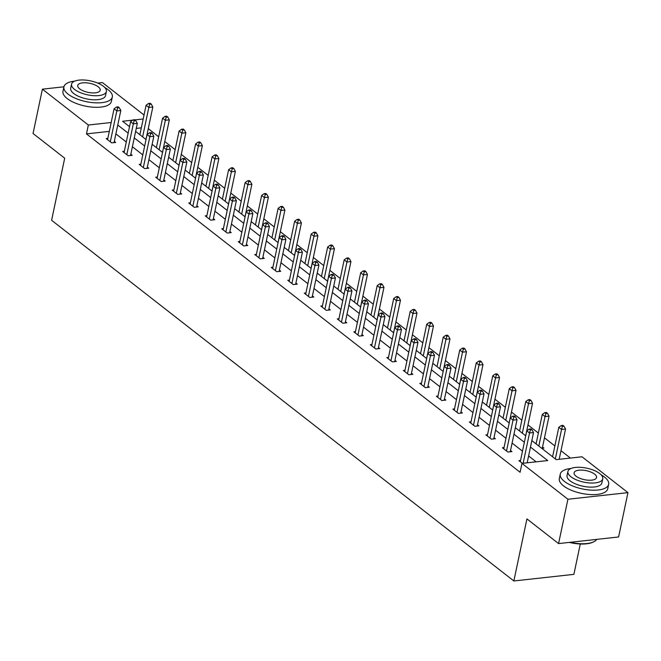 <?xml version="1.0" encoding="UTF-8"?>
<svg xmlns="http://www.w3.org/2000/svg" width="661" height="661" viewBox="0 0 661 661"><rect width="100%" height="100%" fill="white"/><g stroke="black" fill="none" stroke-linecap="round" stroke-linejoin="round"><path stroke-width="0.99" d="M580.284 543.986L573.888 574.359L513.853 580.969L51.608 220.27L64.695 158.194L33.05 133.505L42.395 89.169L63.919 86.798M97.696 83.079L102.43 82.559L144.024 115.014M570.41 458.065L560.982 450.703M554.868 445.935L544.474 437.822M538.36 433.054L527.965 424.94M521.851 420.173L511.457 412.059M505.343 407.292L494.949 399.178M488.834 394.41L478.44 386.297M472.326 381.529L461.932 373.415M455.817 368.648L445.423 360.534M439.309 355.767L428.915 347.645M422.8 342.885L412.406 334.763M406.292 329.996L395.898 321.882M389.783 317.115L379.389 309.001M373.275 304.234L362.881 296.12M356.766 291.352L346.372 283.239M340.258 278.471L329.864 270.357M323.75 265.59L313.355 257.476M307.241 252.709L296.847 244.587M290.733 239.827L280.338 231.705M274.224 226.938L263.83 218.824M257.716 214.057L247.321 205.943M241.207 201.175L230.813 193.062M224.699 188.294L214.304 180.18M208.19 175.413L197.796 167.299M191.682 162.532L181.288 154.418M175.173 149.65L164.779 141.537M158.665 136.769L148.271 128.647M531.841 440.59L556.223 459.626L582.002 456.784L627.95 492.635L567.915 499.253L521.967 463.394L547.738 460.56L530.469 447.084M567.915 499.253L558.57 543.59L618.605 536.972L627.95 492.635M504.029 447.571L502.393 447.753L507.896 452.05L511.895 451.603L510.515 450.538M471.012 421.809L469.376 421.991L474.879 426.287L478.878 425.841L477.498 424.767M437.995 396.046L436.359 396.228L441.862 400.516L445.861 400.079L444.481 399.004M404.978 370.284L403.342 370.457L408.845 374.754L412.844 374.316L411.464 373.242M371.961 344.513L370.325 344.695L375.828 348.991L379.827 348.554L378.447 347.479M338.944 318.751L337.3 318.933L342.803 323.229L346.81 322.783L345.43 321.709M305.927 292.988L304.283 293.17L309.786 297.458L313.793 297.02L312.413 295.946M272.91 267.226L271.266 267.408L276.769 271.696L280.776 271.258L279.396 270.184M239.893 241.455L238.249 241.637L243.752 245.933L247.759 245.495L246.379 244.421M206.876 215.693L205.232 215.874L210.735 220.171L214.742 219.725L213.363 218.651M173.86 189.93L172.215 190.112L177.718 194.4L181.725 193.962L180.346 192.888M140.843 164.168L139.198 164.349L144.701 168.638L148.708 168.2L147.329 167.126M107.826 138.397L106.181 138.579L111.684 142.875L115.692 142.437L114.312 141.363M536.145 461.832L528.602 455.95M522.496 451.182L512.093 443.068M505.987 438.301L495.585 430.187M489.479 425.42L479.076 417.298M472.97 412.538L462.568 404.416M456.462 399.649L446.059 391.535M439.953 386.768L429.551 378.654M423.445 373.886L413.042 365.773M406.936 361.005L396.534 352.891M390.428 348.124L380.025 340.01M373.919 335.243L363.517 327.129M357.411 322.361L347.008 314.239M340.902 309.48L330.5 301.358M324.394 296.591L313.992 288.477M307.886 283.709L297.483 275.596M291.377 270.828L280.975 262.714M274.86 257.947L264.466 249.833M258.352 245.066L247.958 236.952M241.843 232.185L231.449 224.071M225.335 219.303L214.941 211.19M208.826 206.422L198.432 198.3M192.318 193.541L181.924 185.419M175.809 180.651L165.415 172.538M159.301 167.77L148.907 159.656M142.793 154.889L132.398 146.775M126.284 142.008L115.89 133.894M109.305 131.374L86.475 133.894L520.1 472.268L521.967 463.394M124.334 151.286L122.69 151.46L128.193 155.756L132.2 155.318L130.82 154.244M157.351 177.049L155.707 177.231L161.21 181.519L165.217 181.081L163.837 180.007M190.368 202.811L188.724 202.993L194.227 207.29L198.234 206.843L196.854 205.769M223.385 228.574L221.741 228.756L227.244 233.052L231.251 232.606L229.871 231.54M256.402 254.345L254.758 254.518L260.26 258.815L264.268 258.377L262.888 257.303M289.419 280.107L287.775 280.289L293.277 284.577L297.285 284.139L295.905 283.065M322.436 305.869L320.792 306.051L326.294 310.348L330.302 309.902L328.922 308.827M355.453 331.632L353.817 331.814L359.32 336.11L363.319 335.664L361.939 334.59M388.47 357.394L386.834 357.576L392.337 361.873L396.336 361.435L394.956 360.361M421.487 383.165L419.851 383.347L425.353 387.635L429.353 387.197L427.973 386.123M454.504 408.928L452.868 409.109L458.37 413.406L462.37 412.96L460.99 411.886M487.521 434.69L485.885 434.872L491.387 439.168L495.386 438.722L494.007 437.648M520.538 460.453L518.902 460.634L522.38 463.353M558.57 543.59L526.933 518.902L513.853 580.969M86.475 133.894L88.343 125.028L42.395 89.169M132.737 120.137L122.599 121.252L129.523 126.648M135.629 131.415L146.031 139.537M152.137 144.305L162.54 152.418M168.646 157.186L179.048 165.3M185.154 170.067L195.557 178.181M201.663 182.948L212.065 191.062M218.171 195.83L228.574 203.943M234.68 208.711L245.082 216.825M251.188 221.592L261.591 229.706M267.697 234.473L278.099 242.595M284.205 247.354L294.608 255.477M300.714 260.244L311.116 268.358M317.222 273.125L327.625 281.239M333.739 286.006L344.133 294.12M350.247 298.888L360.642 307.001M366.756 311.769L377.15 319.883M383.264 324.65L393.659 332.764M399.773 337.531L410.167 345.653M416.281 350.413L426.675 358.535M432.79 363.302L443.184 371.416M449.298 376.183L459.692 384.297M465.807 389.065L476.201 397.178M482.315 401.946L492.709 410.06M498.824 414.827L509.218 422.941M515.332 427.708L525.726 435.822M143.189 118.98L134.918 119.897M111.172 122.508L88.343 125.028M524.363 442.316L513.961 434.194M507.855 429.435L497.452 421.313M491.346 416.546L480.944 408.432M474.838 403.664L464.435 395.551M458.329 390.783L447.927 382.669M441.821 377.902L431.418 369.788M425.312 365.021L414.91 356.907M408.804 352.139L398.401 344.026M392.295 339.258L381.893 331.144M375.787 326.377L365.384 318.255M359.278 313.488L348.876 305.374M342.77 300.606L332.367 292.493M326.261 287.725L315.859 279.611M309.753 274.844L299.35 266.73M293.244 261.963L282.842 253.849M276.736 249.081L266.333 240.968M260.227 236.2L249.825 228.086M243.719 223.319L233.316 215.197M227.21 210.438L216.808 202.316M210.702 197.548L200.3 189.434M194.194 184.667L183.791 176.553M177.685 171.786L167.283 163.672M161.177 158.904L150.774 150.791M144.668 146.023L134.266 137.909M128.16 133.142L117.757 125.028M141.322 127.846L136.265 128.408M542.541 447.01L543.912 448.084L541.739 448.315M525.231 435.434L525.826 435.368M508.722 422.553L509.317 422.486M492.214 409.671L492.809 409.605M475.705 396.79L476.3 396.724M459.197 383.909L459.792 383.843M442.688 371.028L443.283 370.961M426.18 358.146L426.775 358.08M409.671 345.265L410.266 345.199M393.163 332.376L393.758 332.318M376.654 319.494L377.249 319.428M360.146 306.613L360.741 306.547M343.637 293.732L344.232 293.666M327.129 280.851L327.724 280.785M310.62 267.969L311.215 267.903M294.112 255.088L294.707 255.022M277.603 242.207L278.198 242.141M261.095 229.317L261.69 229.26M244.587 216.436L245.181 216.37M228.078 203.555L228.673 203.489M211.57 190.674L212.164 190.608M195.061 177.792L195.656 177.726M178.553 164.911L179.148 164.845M162.044 152.03L162.639 151.964M145.536 139.149L146.131 139.083M114.047 142.619L120.814 110.503L116.815 110.941L110.313 141.801M117.675 107.859L119.277 107.685L118.179 106.826L116.576 106.999L117.675 107.859L116.815 110.941L114.064 108.801L107.561 139.653M120.814 110.503L119.277 107.685M116.576 106.999L114.064 108.801M146.064 139.091L152.831 106.975L148.832 107.413L146.081 105.273L139.876 134.728M142.627 136.877L148.832 107.413L149.692 104.331L151.295 104.157L150.196 103.298L148.593 103.471L149.692 104.331M146.081 105.273L148.593 103.471M151.295 104.157L152.831 106.975M74.66 81.154A24.73 9.915 11.9 0 0 63.919 86.822A24.73 9.915 11.9 0 0 68.1 94.126A24.73 9.915 11.9 0 0 94.333 102.769A24.73 9.915 11.9 0 0 112.312 97.018A24.73 9.915 11.9 0 0 108.123 89.714A24.73 9.915 11.9 0 0 104.769 87.5M63.919 86.822L62.985 91.259A24.73 9.915 11.9 0 0 67.166 98.563A24.73 9.915 11.9 0 0 93.399 107.206A24.73 9.915 11.9 0 0 111.379 101.455L112.312 97.018M106.396 91.515L105.537 95.589A17.806 7.139 -168.1 0 1 92.59 99.737A17.806 7.139 -168.1 0 1 73.71 93.507A17.806 7.139 -168.1 0 1 70.694 88.252L71.553 84.17A17.806 7.139 11.9 0 0 74.569 89.433A17.806 7.139 11.9 0 0 93.449 95.655A17.806 7.139 11.9 0 0 106.396 91.515A17.806 7.139 11.9 0 0 103.38 86.252A17.806 7.139 11.9 0 0 84.492 80.031A17.806 7.139 11.9 0 0 71.553 84.17M79.692 88.863A11.477 4.602 11.9 0 0 91.862 92.879A11.477 4.602 11.9 0 0 100.199 90.21A11.477 4.602 11.9 0 0 98.258 86.822A11.477 4.602 11.9 0 0 86.087 82.807A11.477 4.602 11.9 0 0 77.742 85.476A11.477 4.602 11.9 0 0 79.692 88.863M571.021 468.475A24.73 9.915 11.9 0 0 560.272 474.144A24.73 9.915 11.9 0 0 564.461 481.448A24.73 9.915 11.9 0 0 590.694 490.098A24.73 9.915 11.9 0 0 608.665 484.348A24.73 9.915 11.9 0 0 604.485 477.044A24.73 9.915 11.9 0 0 601.13 474.821M560.272 474.144L559.338 478.581A24.73 9.915 11.9 0 0 563.527 485.885A24.73 9.915 11.9 0 0 589.752 494.527A24.73 9.915 11.9 0 0 607.732 488.776L608.665 484.348M602.758 478.837L601.89 482.918A17.806 7.139 -168.1 0 1 588.951 487.058A17.806 7.139 -168.1 0 1 570.063 480.836A17.806 7.139 -168.1 0 1 567.047 475.573L567.906 471.5A17.806 7.139 11.9 0 0 570.922 476.755A17.806 7.139 11.9 0 0 589.81 482.976A17.806 7.139 11.9 0 0 602.758 478.837A17.806 7.139 11.9 0 0 599.742 473.582A17.806 7.139 11.9 0 0 580.854 467.352A17.806 7.139 11.9 0 0 567.906 471.5M576.045 476.193A11.477 4.602 11.9 0 0 588.216 480.2A11.477 4.602 11.9 0 0 596.561 477.531A11.477 4.602 11.9 0 0 594.619 474.144A11.477 4.602 11.9 0 0 582.448 470.136A11.477 4.602 11.9 0 0 574.103 472.805A11.477 4.602 11.9 0 0 576.045 476.193M570.228 542.309A24.73 9.915 11.9 0 0 594.049 541.632A24.73 9.915 11.9 0 0 596.751 539.384M594.049 541.632L593.438 541.954A24.135 9.675 -168.1 0 1 569.319 542.408M130.556 155.5L137.323 123.384L133.324 123.822L126.821 154.682M134.183 120.74L135.786 120.566L134.687 119.707L133.084 119.889L134.183 120.74L133.324 123.822L130.572 121.682L124.07 152.534M137.323 123.384L135.786 120.566M133.084 119.889L130.572 121.682M147.064 168.381L153.831 136.265L149.832 136.711L143.33 167.564M150.691 133.629L152.294 133.448L151.195 132.588L149.593 132.77L150.691 133.629L149.832 136.711L147.081 134.563L140.578 165.415M153.831 136.265L152.294 133.448M149.593 132.77L147.081 134.563M162.573 151.972L169.34 119.856L165.341 120.302L162.589 118.154L156.384 147.61M159.136 149.758L165.341 120.302L166.2 117.22L167.803 117.038L166.704 116.179L165.101 116.361L166.2 117.22M162.589 118.154L165.101 116.361M167.803 117.038L169.34 119.856M179.081 164.853L185.848 132.737L181.849 133.183L179.098 131.035L172.893 160.491M175.644 162.639L181.849 133.183L182.709 130.101L184.312 129.92L183.213 129.06L181.61 129.242L182.709 130.101M179.098 131.035L181.61 129.242M184.312 129.92L185.848 132.737M163.573 181.263L170.34 149.146L166.341 149.593L159.838 180.445M167.2 146.511L168.803 146.329L167.704 145.47L166.101 145.651L167.2 146.511L166.341 149.593L163.589 147.444L157.087 178.305M170.34 149.146L168.803 146.329M166.101 145.651L163.589 147.444M195.59 177.735L202.357 145.618L198.358 146.064L195.606 143.916L189.401 173.372M192.153 175.52L198.358 146.064L199.217 142.983L200.82 142.801L199.721 141.941L198.118 142.123L199.217 142.983M195.606 143.916L198.118 142.123M200.82 142.801L202.357 145.618M180.081 194.144L186.848 162.028L182.849 162.474L176.347 193.334M183.708 159.392L185.311 159.21L184.212 158.359L182.61 158.533L183.708 159.392L182.849 162.474L180.098 160.326L173.595 191.186M186.848 162.028L185.311 159.21M182.61 158.533L180.098 160.326M212.098 190.616L218.865 158.5L214.866 158.946L212.115 156.797L205.91 186.253M208.661 188.402L214.866 158.946L215.726 155.864L217.329 155.69L216.23 154.831L214.627 155.005L215.726 155.864M212.115 156.797L214.627 155.005M217.329 155.69L218.865 158.5M196.59 207.025L203.357 174.917L199.358 175.355L192.855 206.215M200.217 172.273L201.82 172.1L200.721 171.24L199.118 171.414L200.217 172.273L199.358 175.355L196.606 173.207L190.104 204.067M203.357 174.917L201.82 172.1M199.118 171.414L196.606 173.207M228.607 203.497L235.374 171.389L231.375 171.827L228.623 169.679L222.418 199.143M225.17 201.283L231.375 171.827L232.234 168.745L233.837 168.572L232.738 167.712L231.135 167.886L232.234 168.745M228.623 169.679L231.135 167.886M233.837 168.572L235.374 171.389M213.098 219.906L219.865 187.798L215.866 188.236L209.363 219.097M216.725 185.154L218.328 184.981L217.229 184.122L215.626 184.295L216.725 185.154L215.866 188.236L213.115 186.088L206.612 216.948M219.865 187.798L218.328 184.981M215.626 184.295L213.115 186.088M229.607 232.788L236.374 200.68L232.375 201.118L225.872 231.978M233.234 198.036L234.837 197.862L233.738 197.003L232.135 197.176L233.234 198.036L232.375 201.118L229.623 198.969L223.121 229.83M236.374 200.68L234.837 197.862M232.135 197.176L229.623 198.969M246.115 245.669L252.882 213.561L248.883 213.999L242.38 244.859M249.742 210.917L251.345 210.743L250.246 209.884L248.643 210.058L249.742 210.917L248.883 213.999L246.132 211.85L239.629 242.711M252.882 213.561L251.345 210.743M248.643 210.058L246.132 211.85M262.624 258.558L269.391 226.442L265.392 226.88L258.889 257.74M266.251 223.798L267.854 223.625L266.755 222.765L265.152 222.939L266.251 223.798L265.392 226.88L262.64 224.74L256.137 255.592M269.391 226.442L267.854 223.625M265.152 222.939L262.64 224.74M279.132 271.44L285.899 239.323L281.9 239.769L275.397 270.622M282.759 236.688L284.362 236.506L283.263 235.647L281.66 235.828L282.759 236.688L281.9 239.769L279.149 237.621L272.646 268.473M285.899 239.323L284.362 236.506M281.66 235.828L279.149 237.621M295.641 284.321L302.408 252.205L298.408 252.651L291.906 283.503M299.268 249.569L300.871 249.387L299.772 248.528L298.169 248.71L299.268 249.569L298.408 252.651L295.657 250.502L289.154 281.363M302.408 252.205L300.871 249.387M298.169 248.71L295.657 250.502M312.149 297.202L318.916 265.086L314.917 265.532L308.414 296.392M315.776 262.45L317.379 262.268L316.28 261.409L314.677 261.591L315.776 262.45L314.917 265.532L312.166 263.384L305.663 294.244M318.916 265.086L317.379 262.268M314.677 261.591L312.166 263.384M328.657 310.083L335.424 277.975L331.425 278.413L324.923 309.274M332.285 275.331L333.888 275.158L332.789 274.298L331.186 274.472L332.285 275.331L331.425 278.413L328.674 276.265L322.171 307.125M335.424 277.975L333.888 275.158M331.186 274.472L328.674 276.265M345.166 322.965L351.933 290.857L347.934 291.294L341.431 322.155M348.793 288.213L350.396 288.039L349.297 287.18L347.694 287.353L348.793 288.213L347.934 291.294L345.182 289.146L338.68 320.007M351.933 290.857L350.396 288.039M347.694 287.353L345.182 289.146M361.674 335.846L368.441 303.738L364.442 304.176L357.94 335.036M365.302 301.094L366.905 300.92L365.806 300.061L364.203 300.234L365.302 301.094L364.442 304.176L361.691 302.027L355.188 332.888M368.441 303.738L366.905 300.92M364.203 300.234L361.691 302.027M378.183 348.727L384.95 316.619L380.951 317.057L374.448 347.917M381.81 313.975L383.413 313.801L382.314 312.942L380.711 313.116L381.81 313.975L380.951 317.057L378.199 314.909L371.697 345.769M384.95 316.619L383.413 313.801M380.711 313.116L378.199 314.909M394.691 361.617L401.458 329.5L397.459 329.938L390.957 360.799M398.319 326.856L399.922 326.683L398.823 325.823L397.22 325.997L398.319 326.856L397.459 329.938L394.708 327.798L388.205 358.65M401.458 329.5L399.922 326.683M397.22 325.997L394.708 327.798M411.2 374.498L417.967 342.381L413.968 342.819L407.465 373.68M414.827 339.737L416.43 339.564L415.331 338.705L413.728 338.886L414.827 339.737L413.968 342.819L411.216 340.679L404.714 371.532M417.967 342.381L416.43 339.564M413.728 338.886L411.216 340.679M427.708 387.379L434.475 355.263L430.476 355.709L423.974 386.561M431.336 352.627L432.938 352.445L431.84 351.586L430.237 351.768L431.336 352.627L430.476 355.709L427.725 353.561L421.222 384.413M434.475 355.263L432.938 352.445M430.237 351.768L427.725 353.561M245.115 216.378L251.882 184.27L247.883 184.708L245.132 182.56L238.927 212.024M241.678 214.172L247.883 184.708L248.743 181.626L250.345 181.453L249.247 180.593L247.644 180.767L248.743 181.626M245.132 182.56L247.644 180.767M250.345 181.453L251.882 184.27M261.624 229.26L268.391 197.152L264.392 197.589L261.64 195.441L255.435 224.905M258.187 227.054L264.392 197.589L265.251 194.508L266.854 194.334L265.755 193.475L264.152 193.648L265.251 194.508M261.64 195.441L264.152 193.648M266.854 194.334L268.391 197.152M278.132 242.141L284.899 210.033L280.9 210.471L278.149 208.322L271.944 237.786M274.695 239.935L280.9 210.471L281.76 207.389L283.362 207.215L282.264 206.356L280.661 206.529L281.76 207.389M278.149 208.322L280.661 206.529M283.362 207.215L284.899 210.033M294.641 255.03L301.408 222.914L297.409 223.352L294.657 221.212L288.452 250.668M291.204 252.816L297.409 223.352L298.268 220.27L299.871 220.096L298.772 219.237L297.169 219.419L298.268 220.27M294.657 221.212L297.169 219.419M299.871 220.096L301.408 222.914M311.149 267.912L317.924 235.795L313.917 236.241L311.166 234.093L304.961 263.549M307.712 265.697L313.917 236.241L314.776 233.159L316.379 232.978L315.28 232.118L313.678 232.3L314.776 233.159M311.166 234.093L313.678 232.3M316.379 232.978L317.924 235.795M327.658 280.793L334.433 248.676L330.426 249.123L327.674 246.974L321.469 276.43M324.221 278.578L330.426 249.123L331.285 246.041L332.888 245.859L331.789 245L330.186 245.181L331.285 246.041M327.674 246.974L330.186 245.181M332.888 245.859L334.433 248.676M344.174 293.674L350.941 261.558L346.934 262.004L344.183 259.856L337.978 289.311M340.729 291.46L346.934 262.004L347.793 258.922L349.396 258.74L348.297 257.889L346.695 258.063L347.793 258.922M344.183 259.856L346.695 258.063M349.396 258.74L350.941 261.558M360.683 306.555L367.45 274.447L363.443 274.885L360.691 272.737L354.486 302.193M357.237 304.341L363.443 274.885L364.302 271.803L365.905 271.63L364.806 270.77L363.203 270.944L364.302 271.803M360.691 272.737L363.203 270.944M365.905 271.63L367.45 274.447M377.191 319.437L383.958 287.328L379.951 287.766L377.2 285.618L370.995 315.082M373.746 317.222L379.951 287.766L380.81 284.684L382.413 284.511L381.314 283.652L379.711 283.825L380.81 284.684M377.2 285.618L379.711 283.825M382.413 284.511L383.958 287.328M393.7 332.318L400.467 300.21L396.46 300.648L393.708 298.499L387.503 327.963M390.254 330.112L396.46 300.648L397.319 297.566L398.922 297.392L397.823 296.533L396.22 296.706L397.319 297.566M393.708 298.499L396.22 296.706M398.922 297.392L400.467 300.21M410.208 345.199L416.975 313.091L412.968 313.529L410.217 311.381L404.011 340.845M406.763 342.993L412.968 313.529L413.827 310.447L415.43 310.273L414.331 309.414L412.728 309.588L413.827 310.447M410.217 311.381L412.728 309.588M415.43 310.273L416.975 313.091M426.717 358.088L433.484 325.972L429.476 326.41L426.725 324.27L420.52 353.726M423.271 355.874L429.476 326.41L430.336 323.328L431.939 323.155L430.84 322.295L429.237 322.469L430.336 323.328M426.725 324.27L429.237 322.469M431.939 323.155L433.484 325.972M443.225 370.97L449.992 338.853L445.985 339.3L443.234 337.151L437.028 366.607M439.78 368.755L445.985 339.3L446.844 336.218L448.447 336.036L447.348 335.177L445.745 335.358L446.844 336.218M443.234 337.151L445.745 335.358M448.447 336.036L449.992 338.853M459.734 383.851L466.501 351.735L462.493 352.181L459.742 350.033L453.537 379.488M456.288 381.637L462.493 352.181L463.353 349.099L464.956 348.917L463.857 348.058L462.254 348.24L463.353 349.099M459.742 350.033L462.254 348.24M464.956 348.917L466.501 351.735M444.217 400.26L450.984 368.144L446.985 368.59L440.482 399.442M447.844 365.508L449.447 365.326L448.348 364.467L446.745 364.649L447.844 365.508L446.985 368.59L444.233 366.442L437.731 397.302M450.984 368.144L449.447 365.326M446.745 364.649L444.233 366.442M460.725 413.142L467.492 381.025L463.493 381.471L456.991 412.332M464.353 378.389L465.955 378.208L464.857 377.357L463.254 377.53L464.353 378.389L463.493 381.471L460.742 379.323L454.239 410.184M467.492 381.025L465.955 378.208M463.254 377.53L460.742 379.323M477.234 426.023L484.009 393.915L480.002 394.353L473.499 425.213M480.861 391.271L482.464 391.097L481.365 390.238L479.762 390.411L480.861 391.271L480.002 394.353L477.25 392.204L470.748 423.065M484.009 393.915L482.464 391.097M479.762 390.411L477.25 392.204M493.742 438.904L500.517 406.796L496.51 407.234L490.008 438.094M497.369 404.152L498.972 403.978L497.873 403.119L496.271 403.293L497.369 404.152L496.51 407.234L493.759 405.086L487.256 435.946M500.517 406.796L498.972 403.978M496.271 403.293L493.759 405.086M510.259 451.785L517.026 419.677L513.019 420.115L506.516 450.976M513.878 417.033L515.481 416.86L514.382 416L512.779 416.174L513.878 417.033L513.019 420.115L510.267 417.967L503.765 448.827M517.026 419.677L515.481 416.86M512.779 416.174L510.267 417.967M527.156 462.824L533.534 432.558L529.527 432.996L523.148 463.27M530.386 429.914L531.989 429.741L530.89 428.882L529.287 429.055L530.386 429.914L529.527 432.996L526.776 430.848L520.273 461.708M533.534 432.558L531.989 429.741M529.287 429.055L526.776 430.848M476.242 396.732L483.009 364.616L479.002 365.062L476.25 362.914L470.045 392.37M472.797 394.518L479.002 365.062L479.861 361.98L481.464 361.798L480.365 360.939L478.762 361.121L479.861 361.98M476.25 362.914L478.762 361.121M481.464 361.798L483.009 364.616M492.751 409.613L499.518 377.497L495.51 377.943L492.759 375.795L486.554 405.251M489.305 407.399L495.51 377.943L496.37 374.861L497.973 374.688L496.874 373.829L495.271 374.002L496.37 374.861M492.759 375.795L495.271 374.002M497.973 374.688L499.518 377.497M509.259 422.495L516.026 390.387L512.019 390.825L509.267 388.676L503.062 418.14M505.814 420.28L512.019 390.825L512.878 387.743L514.481 387.569L513.382 386.71L511.779 386.883L512.878 387.743M509.267 388.676L511.779 386.883M514.481 387.569L516.026 390.387M525.768 435.376L532.535 403.268L528.527 403.706L525.776 401.558L519.571 431.022M522.322 433.17L528.527 403.706L529.387 400.624L530.99 400.45L529.891 399.591L528.288 399.765L529.387 400.624M525.776 401.558L528.288 399.765M530.99 400.45L532.535 403.268M542.276 448.257L549.043 416.149L545.036 416.587L542.284 414.439L536.079 443.903M538.831 446.051L545.036 416.587L545.895 413.505L547.498 413.332L546.399 412.472L544.796 412.646L545.895 413.505M542.284 414.439L544.796 412.646M547.498 413.332L549.043 416.149M559.173 459.296L565.552 429.03L561.544 429.468L558.793 427.32L552.588 456.784M555.339 458.932L561.544 429.468L562.404 426.386L564.007 426.213L562.908 425.353L561.305 425.527L562.404 426.386M558.793 427.32L561.305 425.527M564.007 426.213L565.552 429.03"/></g></svg>
